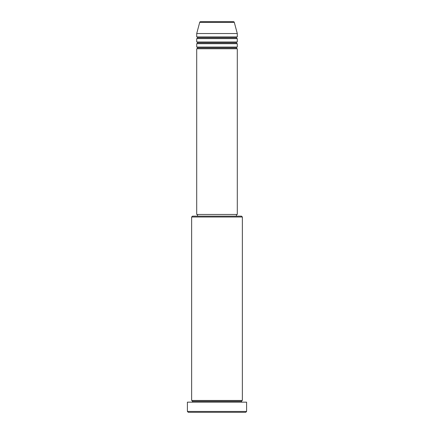 <?xml version="1.0" encoding="UTF-8"?>
<svg xmlns="http://www.w3.org/2000/svg" width="434" height="434" viewBox="0 0 434 434"><rect width="100%" height="100%" fill="white"/><g stroke="black" fill="none" stroke-linecap="round" stroke-linejoin="round"><path stroke-width="0.65" d="M233.47 21.7L200.53 21.7A0.846 0.846 0 0 0 199.711 22.329L234.289 22.329A0.846 0.846 0 0 0 233.47 21.7L200.53 21.7A0.846 0.846 0 0 0 199.711 22.329L196.71 33.537L237.289 33.537L234.289 22.329L199.711 22.329L196.71 33.537L196.71 36.917A0.846 0.846 0 0 1 197.557 37.763A0.846 0.846 0 0 1 196.71 38.61L196.71 41.989A0.846 0.846 0 0 1 197.557 42.836A0.846 0.846 0 0 1 196.71 43.682L196.71 47.062A0.846 0.846 0 0 1 197.557 47.908A0.846 0.846 0 0 1 196.71 48.754L196.71 214.461L237.289 214.461L237.289 48.754A0.846 0.846 0 0 1 236.443 47.908A0.846 0.846 0 0 1 237.289 47.062L237.289 43.682A0.846 0.846 0 0 1 236.443 42.836A0.846 0.846 0 0 1 237.289 41.989L237.289 38.61A0.846 0.846 0 0 1 236.443 37.763A0.846 0.846 0 0 1 237.289 36.917L237.289 33.537L196.71 33.537L196.71 36.917L237.289 36.917A0.846 0.846 0 0 0 236.443 37.763L197.557 37.763A0.846 0.846 0 0 0 196.71 36.917L237.289 36.917L237.289 33.537L234.289 22.329A0.846 0.846 0 0 0 233.47 21.7M242.362 217L241.516 216.154L192.484 216.154L191.638 217L242.362 217L191.638 217L191.638 400.463A0.846 0.846 0 0 1 192.484 401.309A0.846 0.846 0 0 1 191.638 402.155A0.846 0.846 0 0 0 192.484 401.309A0.846 0.846 0 0 0 191.638 400.463L242.362 400.463L242.362 217L242.362 400.463A0.846 0.846 0 0 0 241.516 401.309A0.846 0.846 0 0 1 242.362 400.463L191.638 400.463L191.638 217L192.484 216.154L241.516 216.154L242.362 217M187.407 411.454L188.253 412.3L245.747 412.3L246.593 411.454L187.407 411.454L246.593 411.454L246.593 402.155L187.407 402.155L187.407 411.454L187.407 402.155L246.593 402.155L246.593 411.454L245.747 412.3L188.253 412.3L187.407 411.454M242.362 402.155A0.846 0.846 0 0 1 241.516 401.309L192.484 401.309L241.516 401.309A0.846 0.846 0 0 0 242.362 402.155M196.71 47.062L237.289 47.062A0.846 0.846 0 0 0 236.443 47.908L197.557 47.908A0.846 0.846 0 0 0 196.71 47.062L196.71 43.682A0.846 0.846 0 0 0 197.557 42.836A0.846 0.846 0 0 0 196.71 41.989L237.289 41.989A0.846 0.846 0 0 0 236.443 42.836L197.557 42.836L236.443 42.836A0.846 0.846 0 0 0 237.289 43.682L196.71 43.682L237.289 43.682L237.289 47.062L196.71 47.062M237.289 48.754L196.71 48.754A0.846 0.846 0 0 0 197.557 47.908L236.443 47.908A0.846 0.846 0 0 0 237.289 48.754L237.289 214.461L196.71 214.461L196.71 48.754L237.289 48.754M236.443 216.154L236.443 214.461L236.443 216.154M197.557 214.461L197.557 216.154L197.557 214.461M237.289 38.61L196.71 38.61A0.846 0.846 0 0 0 197.557 37.763L236.443 37.763A0.846 0.846 0 0 0 237.289 38.61L237.289 41.989L196.71 41.989L196.71 38.61L237.289 38.61"/></g></svg>
